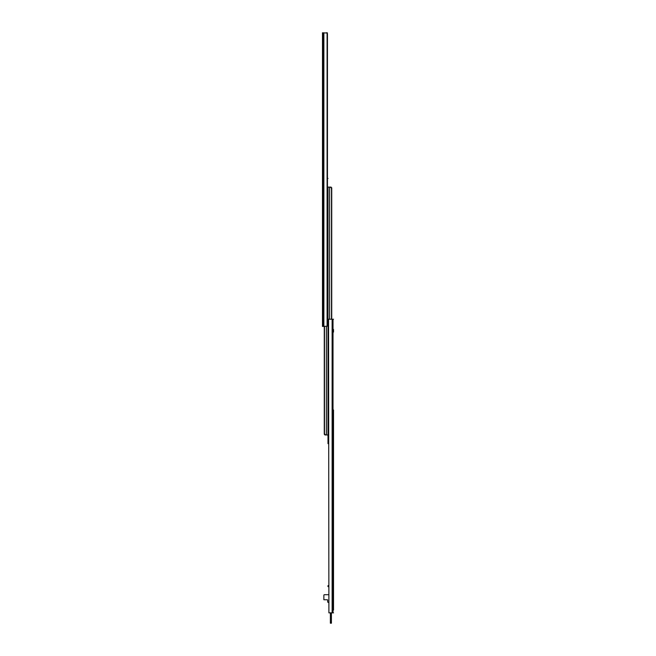 <?xml version="1.0" encoding="UTF-8"?>
<svg xmlns="http://www.w3.org/2000/svg" width="656" height="656" viewBox="0 0 656 656"><rect width="100%" height="100%" fill="white"/><g stroke="black" fill="none" stroke-linecap="round" stroke-linejoin="round"><path stroke-width="0.98" d="M322.481 293.06L322.481 290.46L322.481 293.06M322.481 128.174L322.481 129.388L322.481 128.174M322.481 50.143L322.481 51.357L322.481 50.143M322.481 209.1L322.481 210.314L322.481 209.1M322.481 323.826L322.481 306.352M322.481 129.388L322.481 131.643M322.481 51.357L322.481 53.612M322.481 210.314L322.481 212.569M327.098 33.03L322.481 32.8L322.481 326.442L327.098 326.212A1.156 0.886 90 0 0 327.451 325.286L327.451 33.956A1.156 0.886 90 0 0 327.098 33.03L327.098 326.212M327.451 33.956L327.451 178.432L328 178.432L327.451 178.432M326.18 32.8L327.336 32.8L327.336 33.382M328 294.823L328 434.961L324.876 434.944L326.401 434.961L326.401 326.442M328 443.349L328 434.961M324.876 434.944L324.482 433.805L325.556 434.961M324.269 326.442L324.269 434.264M324.294 326.442L324.294 433.805M324.482 326.442L324.482 433.805M328 334.593L328 327.246M328.549 443.636L328 443.636L328.549 443.636L328 443.636L328 187.108L331.124 187.124L329.599 187.108L329.599 319.218M328 287.484L328 187.108M331.124 187.124L331.518 188.264L330.444 187.108M331.731 319.218L331.731 187.813M331.706 319.218L331.706 188.264M331.518 319.218L331.518 188.264M333.519 610.08L333.519 409.967M333.519 492.107L333.519 568.924M333.519 586.612L333.519 594.418M333.519 411.181L333.519 490.885M333.519 570.138L333.519 580.831M333.519 593.836L333.519 609.498M328.549 319.218L328.902 612.852L328.549 319.218M333.519 612.852L328.902 612.852M333.519 319.218L328.902 319.218M333.519 332.075L333.519 329.476M333.519 585.742L333.519 581.7M333.519 593.131L333.519 591.655M328.549 586.612L327.967 586.612L327.967 585.685L328.549 585.685M327.68 601.814L327.68 600.051L327.68 601.814A0.574 0.574 0 0 0 328.262 602.388L328.549 602.388M327.393 599.764L323.867 599.764L323.867 595.279A0.574 0.574 0 0 1 324.441 594.705L328.549 594.705M323.867 599.764L323.867 595.279M331.411 612.852L331.411 623.2L330.403 623.2L331.411 623.2L331.411 622.044L330.403 622.044L330.37 623.167L330.403 612.852M322.99 32.8L322.99 326.442M323.875 32.8L323.875 326.442M332.125 319.218L332.125 612.852M333.01 319.218L333.01 612.852"/></g></svg>
